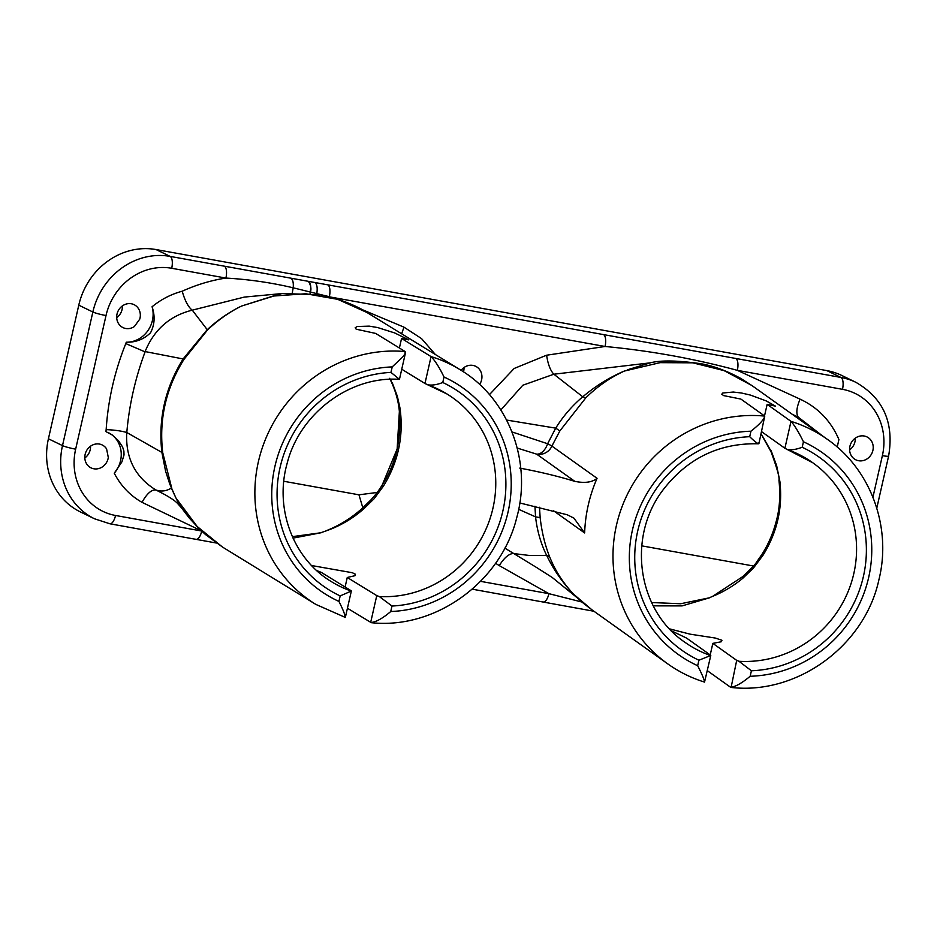 <?xml version="1.0" encoding="UTF-8"?>
<svg xmlns="http://www.w3.org/2000/svg" width="937" height="937" viewBox="0 0 937 937"><rect width="100%" height="100%" fill="white"/><g stroke="black" fill="none" stroke-linecap="round" stroke-linejoin="round"><path stroke-width="1.41" d="M447.031 394.008L424.965 383.491L431.067 356.599C435.155 360.768 439.465 367.573 444.021 377.025L442.779 382.507A118.46 112.85 -58.4 0 1 502.876 510.958A118.46 112.85 -58.4 0 1 391.994 606.04L379.309 596.553A110.191 104.979 121.6 0 0 494.923 469.542A110.191 104.979 121.6 0 0 447.031 394.008A110.191 104.979 121.6 0 0 428.174 384.99M391.994 606.04L390.752 611.521C382.448 618.572 375.749 622.227 370.654 622.508L376.768 595.604L379.309 596.553M399.057 378.443L399.115 379.333C349.595 375.983 299.395 413.709 287.015 463.862C274.307 508.967 293.433 559.155 331.651 581.795A110.191 104.979 121.6 0 0 351.246 591.071L340.178 595.92A118.46 112.85 -58.4 0 1 280.081 467.481A118.46 112.85 -58.4 0 1 390.963 372.399L392.216 366.906L402.769 356.903L404.913 354.057L405.159 351.551L375.655 333.42L356.201 329.203L355.182 327.763L357.184 326.521L369.19 326.135L377.658 327.552L394.676 332.94L408.778 339.873L401.563 338.48L431.067 356.599A137.751 131.227 -58.4 0 1 460.02 369.658C508.475 398.401 532.485 461.578 516.72 517.716C501.026 582.041 435.342 629.652 371.298 622.683L347.44 608.242M758.642 442.99L758.373 443.798C719.019 442.85 687.067 458.451 662.518 490.613C626.888 537.815 637.769 610.561 684.853 642.232A110.191 106.49 125.5 0 0 710.551 655.56L698.92 660.222A118.46 114.478 -54.5 0 1 637.71 531.045A118.46 114.478 -54.5 0 1 749.705 436.701L750.947 431.207C759.591 424.379 764.182 419.343 764.756 416.098A137.751 133.113 -54.5 0 0 622.66 505.102A137.751 133.113 -54.5 0 0 667.706 663.841C678.997 671.876 691.283 677.966 704.542 682.101L710.785 655.432M704.343 681.995C704.788 680.801 702.563 675.378 697.678 665.715L698.92 660.222M758.935 443.482L764.756 416.098L740.898 399.08L723.739 395.625L721.748 394.266L722.814 393.001L733.284 392.041L741.507 393.013L750.314 395.051L766.279 400.942L775.461 406.143L767.145 404.362L791.004 421.369C794.623 425.457 798.769 432.262 803.442 441.772L802.189 447.254A118.46 114.478 -54.5 0 1 863.41 576.431A118.46 114.478 -54.5 0 1 751.415 670.775L738.977 661.276A110.191 106.49 125.5 0 0 855.75 535.566A110.191 106.49 125.5 0 0 812.801 462.773A110.191 106.49 125.5 0 0 787.876 449.725M125.757 343.574L126.284 342.204C135.724 342.473 143.818 339.335 150.541 332.776C154.71 324.694 155.226 316.027 152.075 306.762C161.152 299.348 171.202 294.171 182.211 291.22C196.395 284.766 210.966 280.374 225.911 278.066A10.33 4.135 -79.8 0 0 224.353 266.178L735.768 358.461A10.33 4.135 100.2 0 1 737.337 370.349C694.376 358.707 650.29 350.743 605.068 346.479A10.33 4.135 -79.8 0 0 603.51 334.591M126.811 432.519L126.835 432.203C129.212 404.901 135.303 378.126 145.083 351.879L125.804 343.586C114.607 371.427 108.06 400.099 106.162 429.626M244.252 297.099L192.214 310.17C169.831 315.757 154.125 329.555 145.106 351.562L183.113 358.953L207.054 329.859C216.681 320.911 227.222 313.45 238.689 307.453C227.351 313.485 216.951 321.004 207.487 330.011L183.886 359.503L183.125 358.953M192.214 310.17C188.208 306.961 184.882 300.636 182.211 291.22M114.255 473.22L121.915 461.871L124.024 454.937L123.883 450.99L122.548 446.914L118.648 440.917L112.405 435.084L105.963 431.629L106.127 429.626C114.419 429.966 121.283 430.926 126.729 432.484C125.429 457.795 134.998 476.863 155.448 489.7L155.975 489.992C151.571 489.442 146.933 493.553 142.002 502.337C130.067 495.521 120.814 485.811 114.255 473.22A26.517 24.151 115.9 0 0 108.387 432.66M872.933 497.196L882.385 455.64A58.539 53.315 115.9 0 0 842.492 389.323L737.337 370.349L800.093 399.162C817.966 407.513 830.908 420.971 838.92 439.535L837.209 447.054M800.093 399.162C796.544 407.501 795.923 413.486 798.219 417.129L798.183 418.523M822.311 435.728L798.242 417.141M401.645 333.795L403.976 327.154L421.556 338.608L435.377 354.526M84.822 457.959A12.743 11.607 115.9 0 0 90.385 448.835A12.743 11.607 115.9 0 0 90.526 446.199M108.305 457.525A12.743 11.607 -64.1 0 1 91.076 467.891A12.743 11.607 -64.1 0 1 86.192 451.365A12.743 11.607 -64.1 0 1 102.192 444.958A12.743 11.607 -64.1 0 1 106.584 448.893L108.305 457.525M116.692 317.655A12.743 11.607 115.9 0 0 121.822 310.463A12.743 11.607 115.9 0 0 122.396 305.895M139.742 319.154L134.389 326.521A12.743 11.607 -64.1 0 1 122.946 327.587A12.743 11.607 -64.1 0 1 118.074 311.061A12.743 11.607 -64.1 0 1 134.073 304.666A12.743 11.607 -64.1 0 1 139.742 319.154M543.273 601.987A10.33 4.135 -79.8 0 0 548.906 593.671L499.269 565.608C504.094 557.925 508.721 553.896 513.125 553.509L528.878 555.407L546.716 555.477L549.656 556.871C555.266 570.832 563.254 583.271 573.62 594.199L591.938 609.823L667.706 663.841M461.121 370.349A12.743 11.607 -64.1 0 1 475.668 366.297A12.743 11.607 -64.1 0 1 481.606 379.836A12.743 11.607 -64.1 0 1 479.603 384.486M650.137 362.865L553.826 374.214C550.312 370.42 547.911 364.095 546.622 355.217L605.068 346.479L329.953 296.947M361.577 309.362L403.976 327.154M126.284 342.204A26.517 24.151 115.9 0 0 152.075 306.762M546.681 555.477C540.848 543.589 537.135 530.717 535.554 516.873L534.945 506.214M535.554 516.873L518.676 509.33M539.489 507.268L540.157 517.634C541.75 531.806 544.912 544.889 549.656 556.871M535.624 516.884L540.157 517.634M761.617 431.676L784.89 448.261L791.004 421.369A137.751 133.113 -54.5 0 1 827.629 439.523L751.837 385.482L724.078 370.607L692.759 362.818L660.081 362.654L624.288 371.075M500.838 409.973L522.823 385.236L553.849 374.214L582.755 396.808C595.382 386.126 609.214 377.541 624.241 371.075L624.311 371.087C609.975 377.67 597.127 386.606 585.777 397.885L559.846 430.95L551.881 446.094L597.056 478.292C589.432 495.919 585.297 514.132 584.641 532.954L553.615 510.841M751.415 670.775L750.162 676.268C741.753 683.26 735.217 686.926 730.591 687.278L707.318 670.681M872.886 450.451A12.743 11.607 -64.1 0 1 855.844 459.833A12.743 11.607 -64.1 0 1 850.96 443.306A12.743 11.607 -64.1 0 1 866.959 436.911A12.743 11.607 -64.1 0 1 872.886 450.451M584.641 532.954L573.924 518.126L567.236 514.776L519.801 502.958M519.754 468.102C539.689 471.815 558.042 476.23 574.826 481.36L536.632 454.14A13.774 8.48 107.4 0 0 547.618 443.74L555.711 428.139C563.16 416.192 572.167 405.744 582.744 396.796L585.777 397.885M849.59 449.901A12.743 11.607 115.9 0 0 854.966 441.749A12.743 11.607 115.9 0 0 855.294 438.141M463.499 371.872A12.743 11.607 115.9 0 0 463.674 371.146A12.743 11.607 115.9 0 0 464.002 367.538M48.419 438.785L62.498 445.614A68.869 62.72 -64.1 0 0 94.543 518.793L80.465 511.965A68.869 62.72 -64.1 0 1 48.419 438.785L78.778 305.169A68.869 62.72 -64.1 0 1 156.057 249.558L170.147 256.398L224.353 266.178M826.844 370.607L840.922 377.435A68.869 62.72 -64.1 0 1 855.809 382.284L841.731 375.444A68.869 62.72 115.9 0 0 826.844 370.607L156.057 249.558M753.407 565.995L641.751 545.849M377.154 492.452L358.965 494.818L283.806 481.267M653.276 605.852L682.042 605.911L709.707 597.747L680.66 603.744L651.625 602.538M709.59 597.665L712.6 596.354C723.598 591.891 733.659 585.859 742.783 578.281L742.572 576.759M762.004 554.271L756.569 562.106C755.585 564.086 750.877 568.982 742.479 576.794L712.6 596.354M504.82 548.098L537.416 568.009M591.997 609.87C577.789 599.13 580.612 600.594 577.403 597.947L575.927 596.518M573.561 594.14C562.598 582.709 553.65 569.825 546.716 555.477M512.012 431.934L547.618 443.74A13.774 0.726 -155.7 0 1 551.881 446.094A13.774 13.305 125.5 0 1 536.632 454.14L517.224 448.062M506.624 420.057L555.711 428.139M798.195 417.117L792.163 414.236M627.251 369.857L650.114 362.888C660.819 360.054 678.154 360.394 702.129 363.919C714.732 366.344 727.709 371.239 741.085 378.607L752.153 385.716M742.783 578.281L753.371 568.138L763.175 555.009C777.23 532.193 782.793 507.69 779.889 481.477L778.952 480.084C780.427 494.349 779.76 507.151 776.949 518.477C773.786 531.712 768.808 543.647 762.004 554.259M779.889 481.477L776.656 465.654L771.186 450.814M763.175 555.009L762.355 554.481M771.491 451.903L761.125 433.819M731.094 687.43L736.693 660.374L712.834 643.368L721.42 641.728L721.958 640.276L715.212 638.027L690.054 634.15L669.568 628.868M671.513 630.882L686.598 638.097L710.457 655.104M812.801 462.773L784.89 448.261M736.693 660.374L738.977 661.276M555.782 428.162L559.846 430.95M126.788 432.507L161.878 452.419L165.591 471.194L169.773 484.078L175.91 497.957L171.342 488.036C166.435 491.164 161.305 491.808 155.952 489.992L163.799 494.045M163.893 494.092C175.067 500.264 177.034 503.052 177.245 503.099L181.497 507.877L176.882 499.913M175.91 497.957L197.145 526.465L222.467 547.032L205.484 534.535L199.136 528.702L189.204 517.938L181.497 507.866M183.886 359.503C165.919 388.375 158.868 419.413 162.722 452.641L161.89 452.43C158.095 418.991 165.181 387.836 183.125 358.965M192.39 310.323L207.487 330.011M241.477 306.106L238.689 307.453M241.406 306.094L281.861 293.539L319.119 294.686C332.424 296.186 356.739 305.415 366.999 312.513L337.753 299.348L305.79 293.75L273.054 296.069L241.406 306.094M362.818 507.795C351.867 517.786 339.651 525.446 326.146 530.764L326.193 530.857C340.108 525.997 352.617 518.665 363.708 508.861L362.818 507.795L371.052 499.772M391.408 381.945L390.6 379.286M399.279 409.176L400.415 411.472L399.876 407.525L397.382 396.386L392.17 382.472M399.431 410.476L397.147 448.964L382.273 484.921M399.221 409.856C401.786 438.598 396.023 463.792 381.956 485.425L383.456 486.092C397.71 462.878 403.367 438.001 400.415 411.472M293.023 538.131L321.215 532.72L292.344 536.643M363.708 508.861L374.132 498.718L383.456 486.092M424.965 383.491L401.739 369.225M321.075 532.626L326.193 530.857M345.097 587.019L347.264 577.485L376.768 595.604M347.264 577.485L355.029 575.681L355.217 574.123L352.3 572.718L311.588 565.526M316.741 570.574L321.356 572.425L350.86 590.556M358.965 494.818L362.912 508.112M460.02 369.658L366.999 312.513M162.722 452.641L171.787 488.364M597.056 478.292C592.207 482.344 584.793 483.363 574.826 481.36M480.54 581.338L548.906 593.671L581.994 602.046M327.786 284.836A10.33 4.135 -79.8 0 1 329.344 296.724L293.199 287.811C271.32 282.634 248.891 279.378 225.911 278.066L171.705 268.275A58.539 53.315 115.9 0 0 106.01 315.546L75.651 449.163A58.539 53.315 115.9 0 0 115.544 515.479L201.537 530.998M316.589 294.288L316.788 293.656C317.655 287.893 317.046 284.192 314.961 282.541M310.077 293.48L310.779 287.366M292.285 292.848L293.199 287.811C293.632 282.798 292.871 279.613 290.903 278.277M310.264 284.028L308.531 281.381M310.428 292.157C311.248 286.476 310.569 282.88 308.414 281.369C310.85 285.27 311.506 288.854 310.405 292.145M195.634 539.185A10.33 4.135 -79.8 0 0 196.114 539.337A10.33 4.135 -79.8 0 0 201.713 531.162M405.159 351.551A137.751 131.227 -58.4 0 0 263.004 445.778A137.751 131.227 -58.4 0 0 315.804 604.388L345.343 617.436L351.363 590.978M344.757 617.448C345.706 616.37 343.762 611.029 338.936 601.413L340.178 595.92M710.211 654.928L712.834 643.368M767.145 404.362L764.51 415.923M399.396 348.002L401.563 338.48M427.436 384.732C431.758 385.564 436.876 384.826 442.779 382.507M390.963 372.399L399.361 379.251M749.705 436.701C754.168 441.069 757.155 443.412 758.665 443.74M787.103 449.455C791.191 450.252 796.227 449.526 802.189 447.254M750.947 431.207A123.977 119.795 125.5 0 0 632.452 529.991A123.977 119.795 125.5 0 0 697.678 665.715M390.752 611.521A123.977 118.097 121.6 0 0 508.065 511.965A123.977 118.097 121.6 0 0 444.021 377.025M499.257 565.62L495.556 563.254M489.43 394.641L514.144 368.487L546.622 355.193M201.748 531.033L142.002 502.337M75.651 449.163A10.33 1.054 -167.2 0 1 62.498 445.614L92.857 311.998A68.869 62.72 -64.1 0 1 170.147 256.398A10.33 4.135 -79.8 0 1 171.705 268.275M78.778 305.169L92.857 311.998A10.33 1.054 -167.2 0 0 106.01 315.546M735.768 358.461L840.922 377.435A10.33 4.135 100.2 0 1 842.492 389.323M750.162 676.268A123.977 119.795 125.5 0 0 868.658 577.485A123.977 119.795 125.5 0 0 803.442 441.772M392.216 366.906A123.977 118.097 121.6 0 0 274.904 466.474A123.977 118.097 121.6 0 0 338.936 601.413M855.809 382.284C883.345 398.143 894.285 422.739 888.616 456.061A10.33 1.054 -167.2 0 1 882.385 455.64M215.018 542.769L215.85 542.652M115.544 515.479A10.33 4.135 100.2 0 1 109.875 523.783L216.388 543.027M537.405 568.033L552.233 577.485L577.297 597.853M778.952 480.06C779.678 477.601 777.007 468.113 770.964 451.587L761.078 434.03M244.299 297.088L280.21 293.726M389.616 378.325L391.443 382.109C395.578 391.197 398.178 400.439 399.221 409.844M381.956 485.425C377.459 492.593 374.952 495.345 370.993 499.831M315.804 604.388L222.959 547.349M888.616 456.061L876.786 508.112M593.941 611.252L472.236 589.174M94.543 518.793L109.875 523.783M731.094 687.442C797.094 695.16 864.617 645.898 878.883 579.874C892.012 527.543 870.941 469.578 827.629 439.523M573.912 518.138L573.104 517.564M399.513 379.063L405.498 352.699"/></g></svg>
